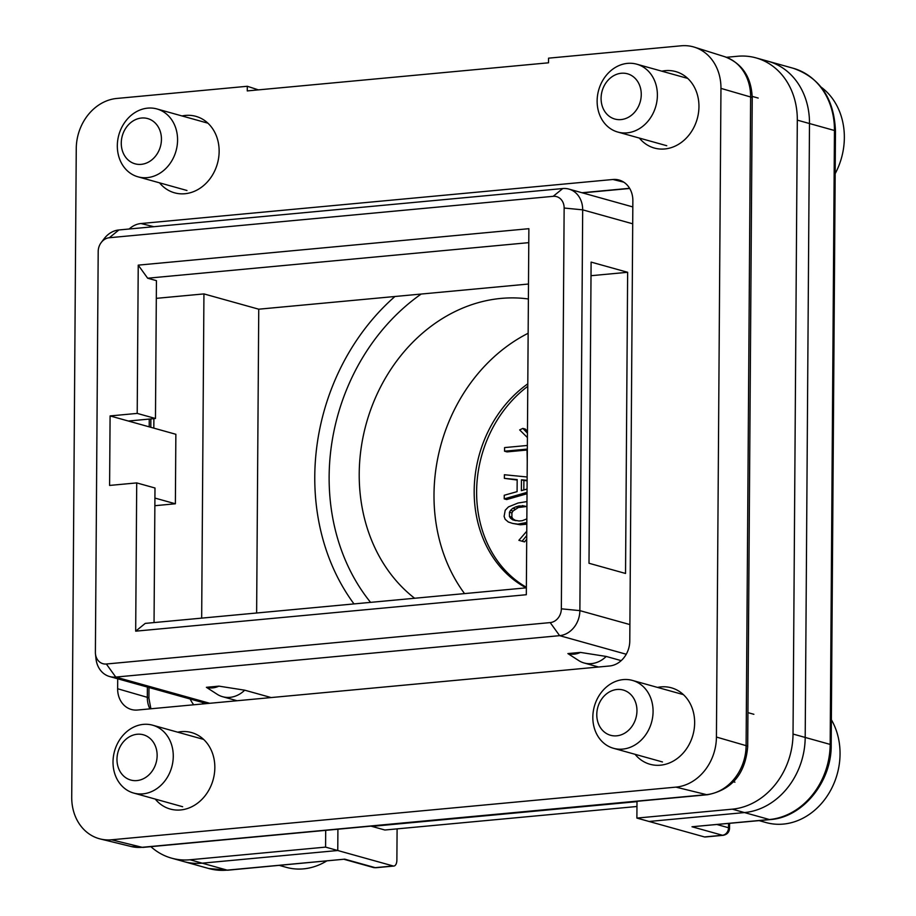 <?xml version="1.0" encoding="UTF-8"?>
<svg xmlns="http://www.w3.org/2000/svg" width="916" height="916" viewBox="0 0 916 916"><rect width="100%" height="100%" fill="white"/><g stroke="black" fill="none" stroke-linecap="round" stroke-linejoin="round"><path stroke-width="1.37" d="M155.251 799.073A39.697 33.457 -74.4 0 0 180.624 809.962A39.697 33.457 -74.4 0 0 214.836 767.642A39.697 33.457 -74.4 0 0 181.173 731.655A39.697 33.457 -74.4 0 0 177.715 732.182M635.063 754.303A39.697 33.457 -74.4 0 0 660.436 765.192A39.697 33.457 -74.4 0 0 694.649 722.873A39.697 33.457 -74.4 0 0 660.986 686.897A39.697 33.457 -74.4 0 0 657.528 687.412M159.556 182.845A39.697 33.457 -74.4 0 0 184.929 193.734A39.697 33.457 -74.4 0 0 219.142 151.415A39.697 33.457 -74.4 0 0 185.467 115.427A39.697 33.457 -74.4 0 0 182.021 115.954M639.368 138.076A39.697 33.457 -74.4 0 0 664.741 148.964A39.697 33.457 -74.4 0 0 698.954 106.645A39.697 33.457 -74.4 0 0 665.279 70.658A39.697 33.457 -74.4 0 0 661.833 71.185M724.705 56.7C742.269 63.433 751.452 77.196 752.231 97.978A11.748 1.935 -179.6 0 0 750.628 96.993A45.949 38.724 -74.4 0 0 724.705 56.7L694.454 47.185A46.979 39.594 105.6 0 0 681.115 45.8L548.558 58.166L548.524 62.803L247.263 90.913L247.297 86.276L258.381 89.871M129.19 229A23.484 19.797 105.6 0 1 140.961 223.527L612.941 179.49A23.484 19.797 105.6 0 1 618.563 179.902A23.484 19.797 105.6 0 1 632.864 200.787L629.784 640.948A23.484 19.797 105.6 0 1 609.541 665.989L137.56 710.026A23.484 19.797 105.6 0 1 130.896 709.339A23.484 19.797 105.6 0 1 117.637 688.74L117.717 678.79M694.454 47.185A46.979 39.594 105.6 0 1 720.961 88.383L716.427 737.048A46.979 39.594 105.6 0 1 675.939 787.13L111.569 839.789A46.979 39.594 105.6 0 1 100.313 838.976A46.979 39.594 105.6 0 1 71.723 797.206L76.257 148.541A46.979 39.594 105.6 0 1 116.744 98.459L247.297 86.276M370.579 602.373A199.619 168.223 105.6 0 1 421.177 294.047M528.383 298.982A164.422 138.568 -74.4 0 0 500.949 298.421A164.422 138.568 -74.4 0 0 366.778 421.818A164.422 138.568 -74.4 0 0 414.639 598.263M523.815 489.957L523.883 480.465L527.112 480.774M515.88 520.712L512.937 518.868L511.884 517.151L511.907 512.926L512.994 511.025L518.353 507.51L526.711 506.491M527.055 489.041L521.364 490.644L521.444 479.778L523.883 480.465M521.444 479.778L527.124 480.327M526.849 518.88L522.223 520.712L519.017 521.009L512.628 519.796L515.055 520.471M512.628 519.796L510.498 518.181L512.937 518.868M510.498 518.181L509.445 516.475L511.884 517.151M509.445 516.475L509.468 512.25L511.907 512.926M509.468 512.25L510.555 510.338L512.994 511.025M510.555 510.338L512.708 508.334L515.135 509.01M512.708 508.334L515.914 506.823L518.353 507.51M515.914 506.823L519.12 505.918L521.559 506.605M519.12 505.918L524.765 506.308M522.326 505.621L526.94 506.594M527.421 437.573L519.658 429.913L522.864 428.402L527.444 433.188M527.25 460.908L526.998 449.115L504.556 451.21L504.59 447.592L527.364 445.462M527.032 492.373L504.224 498.877L504.258 495.258L517.093 491.64L517.174 479.583L504.373 478.358L504.395 474.74L527.147 476.996M526.826 522.486L517.929 524.124L512.594 523.414L508.334 522.005L505.151 519.28L504.109 516.372L505.22 510.235L508.437 506.914L518.078 503.01L526.975 501.579M526.734 535.574L522.086 541.219L518.88 540.314L526.769 531.188M522.864 428.402L525.303 429.077L527.456 431.333M504.556 451.21L506.995 451.897L526.986 450.031M527.021 493.747L506.663 499.552L504.224 498.877M517.174 480.03L504.373 478.358M526.815 523.952L523.276 523.62M525.704 524.307L520.368 524.799L517.929 524.124M520.368 524.799L512.594 523.414M526.711 539.238L524.513 541.894L522.086 541.219M527.776 386.312A117.443 98.974 -74.4 0 0 476.618 491.503A117.443 98.974 -74.4 0 0 526.368 587.27M527.788 383.838A117.443 98.974 -74.4 0 0 474.179 490.724A117.443 98.974 -74.4 0 0 526.208 587.854M528.143 333.264A164.422 138.568 -74.4 0 0 464.549 593.602M279.346 865.391L286.33 867.349A65.769 55.429 -74.4 0 0 326.68 860.983M149.033 724.464A35.232 29.69 105.6 0 1 152.617 725.186A35.232 29.69 105.6 0 1 172.689 762.879A35.232 29.69 105.6 0 1 137.263 793.783A35.232 29.69 105.6 0 1 133.679 793.061A35.232 29.69 105.6 0 1 113.595 755.368A35.232 29.69 105.6 0 1 149.033 724.464M156.751 759.925A23.484 19.797 105.6 0 1 133.129 780.524A23.484 19.797 105.6 0 1 117.362 754.921A23.484 19.797 105.6 0 1 140.984 734.311A23.484 19.797 105.6 0 1 156.751 759.925M759.158 820.633L766.142 822.579A65.769 55.429 -74.4 0 0 777.787 824.285A65.769 55.429 -74.4 0 0 785.836 823.793A65.769 55.429 -74.4 0 0 793.851 821.973A65.769 55.429 105.6 0 0 831.373 719.747M653.062 710.014A35.232 29.69 105.6 0 1 624.048 748.945A35.232 29.69 105.6 0 1 613.491 748.292A35.232 29.69 105.6 0 1 592.847 718.694A35.232 29.69 105.6 0 1 621.872 679.764A35.232 29.69 105.6 0 1 632.429 680.416A35.232 29.69 105.6 0 1 653.062 710.014M617.59 735.72A23.484 19.797 105.6 0 1 596.797 715.545A23.484 19.797 105.6 0 1 616.147 689.588A23.484 19.797 105.6 0 1 636.941 709.763A23.484 19.797 105.6 0 1 617.59 735.72M193.734 704.793A35.232 29.69 105.6 0 1 190.162 699.011M344.748 859.162L227.866 870.2A7.042 3.607 -95.3 0 1 227.157 870.131L344.748 859.162L375.205 867.658A7.042 3.607 84.7 0 0 375.904 867.727L373.35 867.498A7.042 5.943 -74.4 0 0 375.205 867.658L393.182 865.975L337.764 850.517L337.912 829.209L337.764 850.517L202.196 863.17A70.463 59.391 105.6 0 1 183.738 861.544A70.463 59.391 -74.4 0 0 202.196 863.17L337.764 850.517L325.581 847.117L325.695 830.354M636.998 801.305L636.883 818.08L649.066 821.469L744.468 812.572A70.463 59.391 -74.4 0 0 805.198 737.449L809.492 123.534A70.463 59.391 -74.4 0 0 768.169 61.28A70.463 59.391 105.6 0 1 809.492 123.534L805.198 737.449A70.463 59.391 105.6 0 1 744.468 812.572L649.066 821.469L704.484 836.938A7.042 3.607 84.7 0 0 705.183 836.995L723.159 835.323A7.042 3.607 -95.3 0 1 722.461 835.255A7.042 5.943 -74.4 0 0 728.529 827.743L717.091 824.549M726.445 57.296L737.54 56.265A70.463 59.391 105.6 0 1 755.986 57.88A70.463 59.391 105.6 0 1 797.309 120.133L793.027 734.048A70.463 59.391 105.6 0 1 732.285 809.172L636.883 818.08M325.581 847.117L190.013 859.769A70.463 59.391 105.6 0 1 171.555 858.143A70.463 59.391 105.6 0 1 150.877 846.659M203.112 703.912A35.232 29.69 105.6 0 1 202.344 702.4M580.446 652.41A23.484 19.797 105.6 0 1 574.16 654.15A23.484 19.797 105.6 0 1 567.897 653.577L580.446 652.41L606.232 656.451L621.197 660.631M567.897 653.577L579.233 660.894A28.19 23.759 -74.4 0 0 584.076 662.966A28.19 23.759 -74.4 0 0 591.461 663.619A28.19 23.759 -74.4 0 0 606.232 656.451M218.924 686.141A23.484 19.797 105.6 0 1 212.649 687.882A23.484 19.797 105.6 0 1 206.386 687.309L218.924 686.141L244.709 690.183A28.19 23.759 105.6 0 1 229.95 697.351A28.19 23.759 105.6 0 1 222.565 696.698A28.19 23.759 105.6 0 1 217.722 694.626L206.386 687.309M636.963 806.492L384.88 830.01L370.969 826.129M393.182 865.975A7.042 3.607 84.7 0 0 393.88 866.044A7.042 3.607 84.7 0 0 396.88 860.044L397.097 828.865M732.285 809.172L769.429 819.534A7.042 3.607 -95.3 0 0 770.138 819.602L692.004 826.759L769.429 819.534A70.463 59.391 -74.4 0 0 830.171 744.41L834.453 130.496A70.463 59.391 -74.4 0 0 793.142 68.242C820.026 77.642 834.133 98.596 835.472 131.114A7.042 1.168 -179.6 0 0 834.453 130.496L797.309 120.133M244.709 690.183L271.17 697.568M632.704 223.802L582.679 209.844A23.484 19.797 -74.4 0 0 568.905 189.085A23.484 19.797 -74.4 0 0 562.756 188.547L553.184 196.322A12.916 10.889 105.6 0 1 564.141 208.035L561.348 608.819A12.916 10.889 105.6 0 1 550.207 622.594L106.348 664.008A12.916 10.889 105.6 0 1 95.47 653.944A12.916 10.889 105.6 0 1 95.39 652.295L98.195 251.511A12.916 10.889 105.6 0 1 101.241 242.511A12.916 10.889 105.6 0 1 109.325 237.736L553.184 196.322M626.258 654.253L559.63 635.658A23.484 19.797 -74.4 0 0 579.874 610.628L629.899 624.575M550.207 622.594L559.63 635.658L115.771 677.073A23.484 19.797 105.6 0 1 109.622 676.535A23.484 19.797 105.6 0 1 95.997 658.787L95.47 653.944M101.241 242.511L104.195 238.641A23.484 19.797 105.6 0 1 118.897 229.962L562.756 188.547M564.141 208.035L582.679 209.844L579.874 610.628L561.348 608.819M154.048 622.571L154.987 487.999L136.713 482.904L135.683 631.17L145.243 623.395L526.368 587.832M528.784 242.648L147.659 278.212L156.43 280.662L155.468 418.498L137.205 413.402L110.092 415.933L109.599 485.434L136.713 482.904M135.683 631.17L526.322 594.724L528.875 228.691L138.236 265.136L137.205 413.402M625.536 573.462L588.999 563.26L591.106 262.102L627.643 272.292L625.536 573.462M154.919 498.075L175.38 503.777L154.861 505.701M110.092 415.933L175.861 434.287L175.38 503.777M147.659 278.212L138.236 265.136M155.468 418.498L128.355 421.028M627.643 272.292L591.015 275.705M156.315 298.353L203.936 293.91L201.669 618.128M153.819 428.138L153.888 418.646M256.629 612.999L258.747 309.196L394.933 296.498A211.985 178.654 -74.4 0 0 354 603.919M203.936 293.91L258.747 309.196M394.933 296.498L528.486 284.029M125.584 169.013A35.232 29.69 105.6 0 1 126.729 119.801A35.232 29.69 105.6 0 1 156.922 108.947A35.232 29.69 105.6 0 1 169.323 116.767A35.232 29.69 105.6 0 1 168.166 165.968A35.232 29.69 105.6 0 1 137.984 176.822A35.232 29.69 105.6 0 1 125.584 169.013M127.542 125.801A23.484 19.797 105.6 0 1 155.938 123.774A23.484 19.797 105.6 0 1 155.17 156.579A23.484 19.797 105.6 0 1 126.774 158.605A23.484 19.797 105.6 0 1 127.542 125.801M835.186 173.639A65.769 55.429 105.6 0 0 842.812 152.445A65.769 55.429 -74.4 0 0 844.117 143.148A65.769 55.429 -74.4 0 0 844.277 133.851A65.769 55.429 -74.4 0 0 821.125 87.134M624.517 132.98A35.232 29.69 105.6 0 1 617.796 132.053A35.232 29.69 105.6 0 1 597.255 98.035A35.232 29.69 105.6 0 1 630.002 63.261A35.232 29.69 105.6 0 1 636.723 64.177A35.232 29.69 105.6 0 1 657.264 98.207A35.232 29.69 105.6 0 1 624.517 132.98M601.171 96.363A23.484 19.797 105.6 0 1 622.995 73.177A23.484 19.797 105.6 0 1 641.177 96.478A23.484 19.797 105.6 0 1 619.342 119.664A23.484 19.797 105.6 0 1 601.171 96.363M150.9 708.789L148.919 698.336A11.748 1.935 -179.6 0 0 147.316 697.339A24.514 20.667 -74.4 0 0 149.892 708.881M752.231 97.978L747.696 746.643A11.748 1.935 -179.6 0 0 746.105 745.658L750.628 96.993L720.961 88.383M747.696 746.643C745.326 773.814 731.953 789.844 707.564 794.722A11.748 6.023 -95.3 0 1 706.499 794.641A45.949 38.724 -74.4 0 0 746.105 745.658L716.427 737.048M707.564 794.722L143.194 847.38A11.748 6.023 -95.3 0 1 142.129 847.3L706.499 794.641L675.939 787.13M143.194 847.38L131.125 846.51A45.949 38.724 -74.4 0 0 142.129 847.3L111.569 839.789M629.613 188.295L581.992 192.738M149.262 419.081L149.205 426.845M147.396 687.069L147.316 697.339L117.637 688.74M153.854 226.699L140.961 223.527M612.941 179.49L623.762 182.158M793.027 734.048L830.171 744.41A7.042 1.168 -179.6 0 1 831.19 745.029L835.472 131.114M190.013 859.769L227.157 870.131A70.463 59.391 -74.4 0 1 208.711 868.505L227.866 870.2M371.873 826.381L636.998 801.649M728.563 823.484L728.529 827.743A7.042 1.168 -179.6 0 1 729.548 828.35L729.583 823.392M704.484 836.938L722.461 835.255L692.004 826.759M209.753 703.293L115.771 677.073L106.348 664.008M109.325 237.736L118.897 229.962M629.716 188.467L582.484 192.875M150.865 418.933L150.808 427.291M148.987 687.515L148.919 698.336M131.125 846.51L100.313 838.976M203.615 739.407L152.617 725.186M182.65 806.721L133.679 793.061M734.941 782.172L733.544 781.783M662.463 761.952L613.491 748.292M753.879 714.297L747.937 712.637M683.428 694.637L632.429 680.416M793.142 68.242L755.986 57.88M208.711 868.505L171.555 858.143M723.159 835.323C727.121 834.533 729.25 832.22 729.548 828.35M770.138 819.602C802.668 817.507 831.751 781.898 831.19 745.029M344.164 859.345L373.35 867.498M375.904 867.727L393.88 866.044M237.072 700.74L222.565 696.698M598.583 667.02L584.076 662.966M568.905 189.085L632.819 206.924M109.622 676.535L206.592 703.591M207.909 123.179L156.922 108.947M186.956 190.482L137.984 176.822M666.756 145.724L617.796 132.053M758.185 98.058L752.219 96.398M687.721 78.41L636.723 64.177"/></g></svg>

